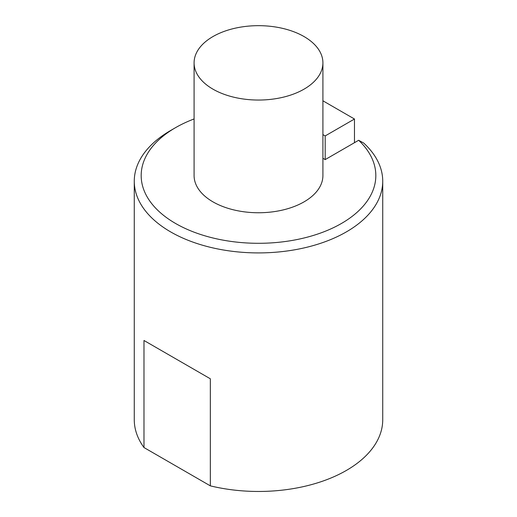 <?xml version="1.0" encoding="UTF-8"?>
<svg xmlns="http://www.w3.org/2000/svg" width="517" height="517" viewBox="0 0 517 517"><rect width="100%" height="100%" fill="white"/><g stroke="black" fill="none" stroke-linecap="round" stroke-linejoin="round"><path stroke-width="0.78" d="M194.088 118.949A117.327 67.74 0 0 0 175.534 127.667A117.327 67.74 0 0 0 169.24 219.518A117.327 67.74 0 0 0 327.345 230.414A117.327 67.74 0 0 0 358.649 140.275L325.193 159.598L322.912 158.28M358.649 140.275L363.664 143.022A124.229 71.721 180 0 1 382.729 181.196A124.229 71.721 180 0 1 306.038 247.456A124.229 71.721 180 0 1 170.662 231.913A124.229 71.721 180 0 1 134.271 181.196A124.229 71.721 180 0 1 170.655 130.484L175.534 127.667M382.729 181.196L382.729 419.746A124.229 71.721 0 0 1 210.341 485.857L210.341 378.793L170.662 355.883L143.984 340.483L143.984 447.548A124.229 71.721 0 0 1 134.271 419.746L134.271 181.196M210.341 378.793L143.984 340.483M210.341 485.857L143.984 447.548M212.952 36.565A64.412 37.192 180 0 1 283.148 28.5A64.412 37.192 180 0 1 322.912 62.861A64.412 37.192 180 0 1 258.5 100.046A64.412 37.192 180 0 1 194.088 62.861A64.412 37.192 180 0 1 212.952 36.565M322.912 62.861L322.912 175.56A64.412 37.192 180 0 1 283.148 209.921A64.412 37.192 180 0 1 212.952 201.856A64.412 37.192 180 0 1 194.088 175.56L194.088 62.861M322.912 134.614L325.193 135.926L325.193 159.598M325.193 135.926L354.475 119.02L354.475 142.692M322.912 100.802L354.475 119.02"/></g></svg>
